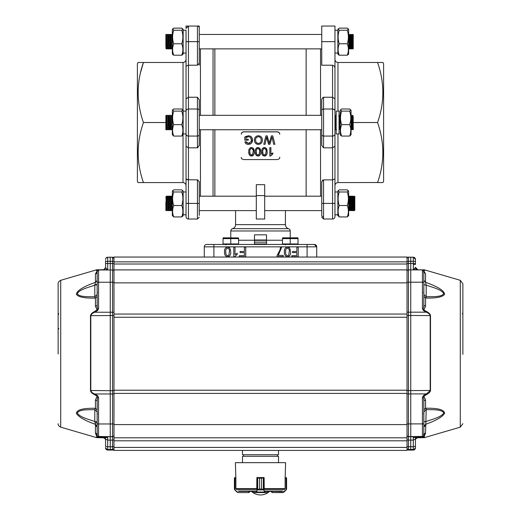 <?xml version="1.0" encoding="UTF-8"?>
<svg xmlns="http://www.w3.org/2000/svg" width="521" height="521" viewBox="0 0 521 521"><rect width="100%" height="100%" fill="white"/><g stroke="black" fill="none" stroke-linecap="round" stroke-linejoin="round"><path stroke-width="0.78" d="M266.505 234.828L254.495 234.828L266.505 234.828L266.505 240.233L254.495 240.233L254.495 234.828M238.585 240.233L254.495 240.233L254.495 244.44M228.595 255.342L227.833 255.655M228.927 255.01L229.455 250.972M229.481 251.91C229.787 250.028 229.168 248.771 227.631 248.152C226.101 248.771 225.482 250.028 225.788 251.91L225.814 252.848M225.788 251.91C225.482 253.805 226.101 255.056 227.644 255.668M230.712 251.904C231.011 254.58 229.982 256.202 227.631 256.775C225.287 256.202 224.258 254.574 224.551 251.904C224.258 249.233 225.28 247.612 227.631 247.045L229.781 247.97L230.686 251.083M228.817 247.26L229.781 247.97M233.792 256.775L233.792 247.169L235.023 247.169L235.023 254.652L237.244 253.239L237.244 254.372L234.587 256.775L233.792 256.775M244.388 247.169L245.743 247.169L245.743 256.775L239.334 256.775L239.334 255.668L244.388 255.668L244.388 252.587L240.077 252.587L240.077 251.48L244.388 251.48L244.388 247.169M277.029 255.655L280.051 249.78L280.48 247.169L281.711 247.169L278.26 255.42L283.19 255.42L283.19 256.651L277.029 256.651L277.029 255.655L278.846 252.874M280.051 249.78L280.331 248.484M288.465 255.342L287.703 255.655M288.79 255.01L289.324 250.972M289.35 251.91C289.65 250.028 289.038 248.771 287.501 248.152C285.964 248.771 285.352 250.028 285.651 251.91L285.677 252.848M285.651 251.91C285.352 253.805 285.97 255.056 287.514 255.668M290.581 251.904C290.881 254.58 289.852 256.202 287.501 256.775C285.15 256.202 284.127 254.574 284.42 251.904C284.121 249.233 285.15 247.612 287.501 247.045L289.643 247.97L290.555 251.083M288.68 247.26L289.643 247.97M296.859 247.169L298.214 247.169L298.214 256.775L291.812 256.775L291.812 255.668L296.859 255.668L296.859 252.587L292.548 252.587L292.548 251.48L296.859 251.48L296.859 247.169M248.23 139.218L245.964 139.218L245.964 137.622L248.354 136.736C250.367 136.925 251.369 138.039 251.356 140.084L251.044 141.758L248.367 143.418L246.003 141.64L244.916 141.914C245.398 143.581 246.537 144.402 248.348 144.389C251.05 144.206 252.444 142.754 252.542 140.038C252.411 137.368 250.979 135.942 248.256 135.766L244.779 137.075L244.779 140.188L248.23 140.188L248.23 139.218M248.491 135.773L247.872 135.779M246.062 136.268L245 136.912M249.11 135.838L249.533 135.922M249.943 136.053L250.757 136.437M251.396 136.945L251.91 137.609M252.275 138.404L252.385 138.762M252.47 139.159L251.65 142.936M251.454 143.171L250.829 143.718M250.314 143.998L249.194 144.324M247.762 144.356L247.416 144.304M247.201 144.258L246.589 144.05M246.153 143.816L245.606 143.347M245.313 142.923L244.916 141.914L246.003 141.64L246.309 142.396M246.837 142.988L248.791 143.399M249.552 143.229L249.995 143.014M250.601 137.655L251.35 140.162M249.702 137.016L248.999 136.795M246.049 137.557L246.531 137.238M247.136 136.958L248.1 136.749M255.648 139.179L255.583 140.071C255.537 138.117 256.475 137.01 258.39 136.736C260.24 136.977 261.177 138.045 261.184 139.954C261.281 141.986 260.344 143.145 258.37 143.418L258.69 143.405M261.184 139.954L261.028 138.742M260.806 138.189L260.487 137.707M260.038 137.27L259.549 136.977M256.671 137.323L256.221 137.791M255.909 138.319L255.707 138.912M255.733 141.302L256.234 142.376M256.645 142.813L257.166 143.151M258.37 143.418C256.482 143.151 255.55 142.031 255.583 140.071M262.31 139.224L262.369 139.967C262.252 137.433 260.917 136.033 258.383 135.766C255.804 136.027 254.476 137.459 254.391 140.064C254.456 142.669 255.785 144.109 258.377 144.389C261.014 144.115 262.343 142.637 262.369 139.967L262.245 141.263M262.154 141.627L261.835 142.402M261.379 143.08L260.734 143.672M258.813 144.369L258.377 144.389M257.96 144.369L256.925 144.141M256.69 144.043L256 143.64M255.342 143.021L254.951 142.435M254.626 141.66L254.515 141.243M254.456 140.917L254.502 138.957M254.665 138.365L255.01 137.603M256.762 136.085L257.556 135.844M257.96 135.786L258.944 135.799M259.106 135.825L260.031 136.098M261.308 137.016L261.855 137.818M262.135 138.482L262.284 139.048M267.214 135.877L269.233 143.268L267.214 135.877L265.912 135.877L263.795 144.284L265.02 144.284L266.648 137.049L268.517 144.284L269.943 144.284L272.04 137.049L273.668 144.284L274.893 144.284L272.776 135.877L271.376 135.877L269.233 143.268L271.376 135.877M274.893 144.284L272.776 135.877M272.04 137.049L272.424 138.755M266.648 137.049L266.745 137.57M266.882 138.228L267.084 139.127M267.169 139.472L267.293 139.973M265.912 135.877L263.795 144.284M250.861 154.926L252.626 154.509L252.9 153.864M252.985 153.519L253.037 153.194M253.076 152.848L253.095 152.51M252.815 149.436L252.607 149.084M251.5 148.511C252.861 149.065 253.395 150.165 253.115 151.793L252.626 154.509L251.513 155.082C250.152 154.594 249.605 153.493 249.885 151.793C249.598 150.165 250.139 149.065 251.5 148.511L251.246 148.531M250.471 148.986L250.204 149.39M249.885 151.793L250.093 153.897M250.184 154.157L250.412 154.535M254.196 151.793L253.375 148.348L251.5 147.541C249.416 148.062 248.517 149.481 248.804 151.793C248.497 154.06 249.396 155.486 251.5 156.053C253.59 155.512 254.489 154.092 254.196 151.793L254.059 150.087M253.74 154.607L253.043 155.551M252.613 155.825L252.151 155.987M251.858 156.033L251.5 156.053M250.145 155.694L249.754 155.369M249.136 154.268L249.038 153.942M248.875 153.122L248.804 151.793M248.888 150.387L249.175 149.195M250.1 147.925L250.77 147.625M251.129 147.56L251.5 147.541M252.255 147.632L251.623 147.541M253.623 148.739L253.773 149.071M253.831 149.221L253.968 149.67M257.328 154.926L259.093 154.509L259.367 153.864M259.451 153.519L259.504 153.194M259.543 152.848L259.562 152.51M259.282 149.436L259.074 149.084M257.967 148.511C259.328 149.065 259.862 150.165 259.582 151.793L259.093 154.509L257.98 155.082C256.619 154.594 256.072 153.493 256.352 151.793C256.065 150.165 256.606 149.065 257.967 148.511L257.713 148.531M256.938 148.986L256.671 149.39M256.352 151.793L256.56 153.897M256.651 154.157L256.879 154.535M260.663 151.793L259.842 148.348L257.967 147.541C255.883 148.062 254.99 149.481 255.27 151.793C254.964 154.06 255.863 155.486 257.967 156.053C260.057 155.512 260.956 154.092 260.663 151.793L260.526 150.087M260.207 154.607L259.51 155.551M259.08 155.825L258.618 155.987M258.325 156.033L257.967 156.053M256.612 155.694L256.221 155.369M255.603 154.268L255.505 153.942M255.342 153.122L255.27 151.793M255.355 150.387L255.642 149.195M256.566 147.925L257.237 147.625M257.595 147.56L257.967 147.541M258.722 147.632L258.09 147.541M260.09 148.739L260.24 149.071M260.298 149.221L260.435 149.67M263.795 154.926L265.56 154.509L265.834 153.864M265.918 153.519L265.97 153.194M266.01 152.848L266.029 152.51M265.749 149.436L265.541 149.084M264.434 148.511C265.795 149.065 266.329 150.165 266.049 151.793L265.56 154.509L264.447 155.082C263.085 154.594 262.538 153.493 262.818 151.793C262.532 150.165 263.072 149.065 264.434 148.511L264.18 148.531M263.405 148.986L263.138 149.39M262.818 151.793L263.033 153.897M263.118 154.157L263.346 154.535M267.13 151.793L266.309 148.348L264.434 147.541C262.35 148.062 261.457 149.481 261.737 151.793C261.431 154.06 262.33 155.486 264.434 156.053C266.524 155.512 267.423 154.092 267.13 151.793L266.993 150.087M266.674 154.607L265.977 155.551M265.547 155.825L265.085 155.987M264.792 156.033L264.434 156.053M263.079 155.694L262.688 155.369M262.07 154.268L261.972 153.942M261.809 153.122L261.737 151.793M261.822 150.387L262.109 149.195M263.033 147.925L263.704 147.625M264.062 147.56L264.434 147.541M265.189 147.632L264.557 147.541M266.557 148.739L266.706 149.071M266.765 149.221L266.902 149.67M269.819 147.645L269.819 156.053L270.516 156.053L272.841 153.949L272.841 152.959L270.9 154.196L270.9 147.645L269.819 147.645M272.34 153.187L271.636 153.604M272.841 153.949L272.509 154.125M270.881 155.479L270.516 156.053M241.288 157.433L241.288 157.401C241.099 158.384 241.9 159.113 243.685 159.576L277.315 159.576C279.1 159.113 279.901 158.384 279.712 157.401L279.718 157.147M279.718 134.197C279.731 132.848 278.93 132.054 277.315 131.813L243.685 131.813C242.07 132.054 241.269 132.848 241.282 134.197M241.288 134.281C241.099 133.2 241.9 132.399 243.685 131.885L277.315 131.885C279.1 132.399 279.901 133.2 279.712 134.281M264.701 219.015L256.299 219.015L264.701 219.015L264.701 195.596L256.299 195.596L256.299 219.015M264.701 195.596L264.701 184.681L256.299 184.681L256.299 195.596M290.223 237.83L290.223 230.979A2.403 2.403 0 0 0 288.478 228.667A4.201 4.201 0 0 1 285.423 224.623L285.423 210.608L321.75 210.608L264.701 210.608M230.777 237.83L230.777 230.979A2.403 2.403 0 0 1 232.522 228.667A4.201 4.201 0 0 0 235.577 224.623L285.423 224.623M309.819 244.44L314.306 244.44L316.709 246.843L213.903 246.843L213.903 244.44L314.306 244.44L316.709 246.843A2.403 2.403 0 0 0 314.306 244.44A2.403 2.403 0 0 1 316.709 246.843L316.709 257.048L204.291 257.048L204.291 246.843A2.403 2.403 0 0 1 206.694 244.44L213.903 244.44M204.291 246.843A2.403 2.403 0 0 1 206.694 244.44A2.403 2.403 0 0 0 204.291 246.843L213.903 246.843L213.903 257.048L113.975 257.048L204.291 257.048M256.299 210.608L199.25 210.608L235.577 210.608L235.577 224.623M214.86 48.87L214.86 115.33M213.056 115.33L213.056 48.87M306.14 48.87L306.14 115.33M306.14 129.742L306.14 196.196M266.505 244.44L266.505 240.233L282.415 240.233M213.056 196.196L213.056 129.742M214.86 129.742L214.86 196.196M254.495 239.992L266.505 239.992M254.495 240.363L266.505 240.363M254.495 242.154L266.505 242.154M254.495 243.952L266.505 243.952L254.495 243.952M168.57 196.196L167.697 196.196L167.951 198.801M169.468 210.608L168.583 210.595L168.387 208.68M170.374 196.196L169.501 196.196L169.729 198.293M171.272 210.608L170.4 210.608L170.295 210.1M172.171 196.196L171.305 196.196L171.552 198.801M172.093 210.1L172.217 210.601M171.09 198.123L171.305 196.196M169.39 196.71L169.501 196.196M167.593 196.71L167.697 196.196M348.686 196.931L349.298 196.209L349.532 198.801M349.852 206.27L350.197 210.601M350.75 200.539L351.193 196.678M351.864 209.943L351.975 210.601L352.619 210.608M352.743 197.081L353.153 199.152M353.238 200.995L353.772 210.601L354.43 210.601C354.13 211.519 353.831 196.235 353.531 196.209L353.505 196.209M354.384 199.856L354.821 196.958L354.821 208.634L354.117 196.931L353.818 199.862M352.554 199.263L352.365 197.081M354.723 206.948L354.43 210.601L354.821 208.634L354.821 210.119M354.821 204.603L354.821 196.209M186.036 191.995L183.151 191.995L183.151 215.564L183.158 214.815L186.036 214.789M182.76 190.575L181.764 189.865L173.727 189.865L172.685 190.653L173.727 191.989L181.764 191.989L182.812 190.653L183.158 191.24L182.812 190.653M166.616 36.991L166.863 35.259M167.586 47.242L167.755 48.082L167.182 48.538M168.674 35.141L168.172 34.458L167.3 34.458M171.188 47.242L171.37 48.069M166.687 38.391L166.388 34.471L166.043 34.497M168.296 35.141L168.192 34.471M169.201 48.186L168.986 48.538M170.1 35.141L169.989 34.471L169.104 34.458M170.999 48.186L170.79 48.538M171.904 35.141L171.793 34.471L170.901 34.458M352.919 47.645L352.365 41.869M350.587 47.639L350.431 48.863L350.985 48.134M349.689 35.688L349.532 34.464L350.119 35.194L350.672 34.464M349.213 48.134L348.627 48.863M353.134 34.464L353.238 35.063L353.134 34.464L352.489 34.458M352.326 48.375L352.216 48.87L352.072 47.906M351.486 35.688L351.317 34.458L351.916 35.194M350.431 48.863L350.268 47.906M349.532 34.464L348.888 34.458M353.238 35.063L353.121 38.118M166.316 36.998L166.564 35.259L167.241 46.675L167.456 48.088L167.658 46.336M168.12 36.998L168.368 35.259L169.045 46.675L169.26 48.088L169.455 46.336M172.405 48.831C172.106 50.263 171.806 35.05 171.507 34.497L170.608 34.458L170.12 35.239L170.842 46.675L171.057 48.088L171.259 46.336M171.722 36.998L171.969 35.259L172.347 40.605M167.456 48.088L167 48.831C166.7 50.263 166.401 35.05 166.101 34.497L166.069 34.458M166.987 48.857L166.101 48.87L165.88 46.786L166.101 48.87M169.26 48.088L168.791 48.857C168.504 50.263 168.205 35.05 167.899 34.497L167.84 34.497M168.791 48.857L167.931 48.831C167.632 50.263 167.332 35.05 167.033 34.497L166.538 42.058M171.057 48.088L170.595 48.857C170.302 50.263 170.002 35.05 169.703 34.497L169.644 34.497M169.24 41.27L169.019 46.33M170.595 48.857L169.735 48.831C169.436 50.263 169.136 35.05 168.837 34.497L168.557 36.991M171.038 41.27L170.823 46.33M172.158 36.991L172.347 34.627M170.608 34.458L170.634 34.497C170.934 35.05 171.233 50.263 171.533 48.831L171.018 48.088M169.221 48.088L169.703 48.87M167.417 48.088L167.905 48.87M348.614 34.497C348.914 35.05 349.22 50.263 349.519 48.831L348.888 48.134L348.653 45.894M349.799 44.923L350.086 38.111M352.502 38.404L351.949 48.831C351.649 50.263 351.349 35.05 351.05 34.497L350.418 34.497C350.718 35.05 351.017 50.263 351.317 48.831L350.685 48.134L350.509 46.708L349.832 35.22L349.519 38.118M351.59 35.194L352.222 34.497C352.522 35.05 352.821 50.263 353.121 48.831L352.489 48.134L352.307 46.708L351.636 35.22L351.317 38.118M352.789 45.216L352.489 48.134M349.187 34.497L349.246 34.497C349.545 35.05 349.845 50.263 350.151 48.831L350.685 48.134M348.328 48.863L348.888 48.134M352.834 34.464L353.238 34.966L353.238 40.866L352.789 34.497M351.949 48.831L352.522 48.134M351.616 35.194L350.991 34.497M350.132 48.863L349.487 48.87M353.238 40.866L353.238 48.831M165.88 34.497L165.88 46.786M166.017 117.857L166.342 116.528L167.117 128.954L167.599 129.742L168.472 129.742L167.677 115.812L167.573 115.33L166.7 115.33L167.58 129.722M167.821 117.857L168.14 116.528L168.817 128.42L169.403 129.742L168.609 115.812L168.036 122.91M169.625 117.857L169.944 116.528L170.719 128.954L171.207 129.742L172.073 129.742L171.279 115.812L171.175 115.33L170.302 115.33L171.188 129.722M171.422 117.857L171.748 116.528L172.347 127.502M165.88 115.838L165.88 129.742L166.668 129.742L165.88 115.838M166.922 127.209L166.668 129.742M167.137 122.155L167 125.45M170.764 128.954L170.276 129.742L170.152 129.123L169.481 115.812L169.371 115.33L168.504 115.33M168.941 122.155L168.804 125.45M172.347 126.811L172.321 127.209M172.562 128.954L172.073 129.742M171.637 122.91L171.989 115.942L172.347 117.668M170.054 117.857L170.302 115.33M166.238 122.91L166.681 115.343L166.212 116.111M335.088 125.821L335.107 125.45M335.374 118.944L335.778 115.812L336.162 123.51M340.246 119.843L339.926 115.336L339.275 115.33L340.246 129.742M351.304 125.821L351.89 115.33L352.789 129.742L352.085 128.459L351.408 116.489L351.056 118.274M353.121 125.45L353.238 116.763L352.821 118.951M353.088 116.066L353.238 128.335L352.522 115.33L353.121 116.066M352.489 126.121L352.189 129.006M339.874 126.121L339.471 128.459L339.047 120.442M335.993 119.244L335.42 129.729L336.006 129.006L334.964 116.665M351.949 125.45L351.922 126.115M352.222 129.006L351.616 129.742L351.499 129.123L351.056 119.843M339.926 115.336L340.513 116.066M339.594 119.244L339.047 129.67M335.42 129.729L334.964 122.774M353.238 128.335L353.238 129.742L352.789 129.742M166.153 198.735L166.381 196.209L165.912 196.984L166.792 209.768L167.052 208.074M167.521 198.729L167.716 196.984L167.918 198.201L168.596 209.768L169.104 210.608L169.97 210.608L169.703 207.651C169.403 200.403 169.104 191.383 168.804 199.152M170.888 210.595L170.634 207.651C170.334 200.403 170.035 191.383 169.735 199.152L169.983 196.209L169.514 196.984L170.393 209.768L170.901 210.608L171.774 210.608L171.507 207.651C171.207 200.403 170.908 191.383 170.601 199.152M171.122 198.729L171.318 196.984L171.52 198.201L172.347 210.028M165.88 202.356L165.88 210.608L166.368 210.608L165.88 202.356M166.616 208.074L166.368 210.608M168.42 208.074L168.172 210.608L167.899 207.651C167.599 200.403 167.3 191.383 167 199.152M167.755 196.984L167.267 196.196L166.381 196.209M169.559 196.984L169.071 196.196L168.185 196.209L167.951 198.735M170.458 209.826L169.97 210.608M171.357 196.984L170.875 196.196L169.983 196.209M172.262 209.826L171.774 210.608M171.337 203.789L171.806 196.196L172.347 205.574M167.931 199.152C168.231 191.383 168.53 200.403 168.837 207.651L169.084 210.595M165.932 203.789L166.134 199.152C166.433 191.383 166.733 200.403 167.033 207.651L167.28 210.595L168.172 210.608M348.653 208.426L348.888 210.608L348.282 209.872M349.487 199.849L349.786 196.196L351.017 196.931L350.718 199.843M349.519 199.152C349.819 191.383 350.119 200.403 350.418 207.651L350.685 210.608L351.317 210.608L351.05 207.651C350.75 200.403 350.451 191.383 350.151 199.152M351.284 199.849L351.59 196.196L352.821 196.931L352.522 199.843M351.317 199.152C351.616 191.383 351.922 200.403 352.222 207.651L352.489 210.608L351.857 209.807L351.017 196.931M352.808 206.668L353.238 196.371L352.789 196.931M353.238 197.172L353.238 203.066L352.821 196.931M352.189 206.954L351.916 209.872L351.33 210.601L351.623 206.961M350.105 200.136L349.532 210.601L350.119 209.872L349.383 198.169L349.155 197.003L348.92 199.843M353.238 203.066L353.238 210.002L353.134 210.601L352.489 210.608M353.134 210.601L353.238 210.002C353.108 211.252 352.978 210.464 352.847 207.651C352.548 200.403 352.248 191.383 351.949 199.152M348.888 210.608L349.513 210.608L349.246 207.651C348.946 200.403 348.647 191.383 348.347 199.152M348.061 54.705L347.279 55.167M338.207 28.883L339.236 30.251C337.745 34.77 337.745 39.283 339.236 43.784C337.745 47.6 337.745 51.403 339.236 55.2L338.748 54.926M338.272 54.536L339.236 55.2L347.273 55.2C348.757 51.384 348.757 47.58 347.273 43.784C348.757 39.264 348.757 34.751 347.273 30.251L348.315 28.915L347.273 28.127L339.236 28.127L337.849 29.502L337.849 53.826L338.188 54.412L337.849 53.826M348.653 53.826L348.315 54.412L348.653 53.826L348.653 29.502L348.315 28.915M348.315 54.412L347.273 55.2M339.236 30.251L347.273 30.251M339.236 43.784L347.273 43.784M341.633 111.116C340.148 115.616 340.148 120.13 341.633 124.656C340.148 128.472 340.148 132.275 341.633 136.072L349.669 136.072L351.056 134.692L351.056 110.374L349.669 108.993L341.633 108.993L340.591 109.788L341.633 111.116L349.669 111.116L350.718 109.788M340.584 135.278L340.246 134.692L340.246 110.374L340.584 109.788M341.633 136.072L340.591 135.278M341.633 124.656L349.669 124.656C351.154 120.13 351.154 115.616 349.669 111.116M349.669 136.072C351.154 132.256 351.154 128.453 349.669 124.656M339.236 191.989C337.745 196.515 337.745 201.021 339.236 205.528C337.745 209.318 337.745 213.122 339.236 216.938L347.273 216.938L348.653 215.564L348.653 191.24L347.273 189.865L339.236 189.865L338.188 190.653L339.236 191.989L347.273 191.989L348.315 190.653L348.653 191.24M339.236 216.938L337.849 215.564L337.849 191.24L338.188 190.653M339.236 205.528L347.273 205.528C348.757 201.002 348.757 196.489 347.273 191.989M347.273 216.938C348.757 213.128 348.757 209.318 347.273 205.528M336.162 133.943L336.162 111.123L339.047 111.123L339.047 133.943L336.162 133.943M334.964 216.612L334.964 203.405L334.964 216.612A2.403 2.403 0 0 1 332.561 219.015L332.561 147.821L334.964 146.212L334.964 178.924L332.561 179.875L323.554 179.875L321.75 181.77L321.75 215.362A1.804 1.563 180 0 0 323.554 216.925M182.558 54.705L181.777 55.167M172.698 28.883L173.727 30.251C172.243 34.77 172.243 39.283 173.727 43.784C172.243 47.6 172.243 51.403 173.727 55.2L173.246 54.926M172.77 54.536L173.727 55.2L181.764 55.2C183.255 51.384 183.255 47.58 181.764 43.784C183.255 39.264 183.255 34.751 181.764 30.251L182.812 28.915L181.764 28.127L173.727 28.127L172.347 29.502L172.347 53.826L172.685 54.412L172.347 53.826M183.151 53.826L182.812 54.412L183.151 53.826L183.151 29.502L182.812 28.915M182.812 54.412L181.764 55.2M173.727 30.251L181.764 30.251M173.727 43.784L181.764 43.784M173.727 111.116C172.243 115.616 172.243 120.13 173.727 124.656C172.243 128.472 172.243 132.275 173.727 136.072L181.764 136.072L183.151 134.692L183.151 110.374L181.764 108.993L173.727 108.993L172.685 109.788L173.727 111.116L181.764 111.116L182.812 109.788M173.727 136.072L172.347 134.692L172.347 110.374L172.685 109.788M173.727 124.656L181.764 124.656C183.255 120.13 183.255 115.616 181.764 111.116M181.764 136.072C183.255 132.256 183.255 128.453 181.764 124.656M173.727 191.989C172.243 196.515 172.243 201.021 173.727 205.528C172.243 209.318 172.243 213.122 173.727 216.938L172.347 215.564L172.347 191.24L172.685 190.653M173.727 205.528L181.764 205.528C183.255 201.002 183.255 196.489 181.764 191.989M173.727 216.938L181.764 216.938C183.255 213.128 183.255 209.318 181.764 205.528M182.812 216.15L181.764 216.938M183.151 214.815L186.036 214.815L186.036 146.212L188.439 147.821L188.439 179.875L186.036 178.924M197.902 147.736L197.459 147.821L199.25 145.313L199.25 130.94L199.217 145.743M200.448 48.87L200.448 115.33M200.448 129.742L200.448 196.196M187.085 179.706L197.446 179.875L199.25 181.77L199.25 215.362M186.036 214.815L186.036 216.612A2.403 2.403 0 0 0 188.439 219.015L197.446 219.015L199.25 217.218L197.446 219.015L197.446 179.875L197.869 179.927M199.25 63.295L199.25 27.854A1.804 1.804 0 0 0 197.446 26.05L188.439 26.05L188.439 97.245L186.036 98.853L186.036 66.141L188.439 65.197L197.446 65.197L199.25 63.295L199.25 65.197M197.446 65.197L197.446 41.66L199.25 41.66L199.25 29.704M199.25 110.569L199.25 134.496A1.804 1.563 180 0 1 197.446 136.053L197.446 97.245L199.25 99.758L199.25 110.569A1.804 1.563 180 0 0 197.446 109.013L188.439 109.013A2.403 2.077 180 0 0 186.036 111.09L186.036 98.853M140.592 72.393L143.451 62.481C136.398 82.448 136.398 102.468 143.451 122.533C136.398 142.5 136.398 162.519 143.451 182.584L138.085 182.584L137.394 181.386L137.394 63.686L138.085 62.481L183.034 62.481C184.844 62.292 185.847 61.289 186.036 59.479L186.036 185.587C185.847 183.776 184.844 182.773 183.034 182.584L183.034 134.9M186.036 146.212L186.036 133.975A2.403 2.077 180 0 0 188.439 136.053L188.439 147.821L197.446 147.821L197.446 136.053L188.439 136.053L188.439 97.245L197.446 97.245M186.036 66.141L186.036 30.225M186.036 216.612A2.403 2.403 0 0 0 188.439 219.015L188.439 203.405L186.036 203.405L186.036 214.847M199.25 114.125L199.25 99.758M186.036 41.66L197.446 41.66L197.446 26.05L199.25 26.05L199.25 34.458L321.75 34.458L199.25 34.458M186.036 28.453L188.439 26.05L186.036 26.05L186.036 28.141M138.085 182.584L183.034 182.584M143.451 122.533L165.88 122.533M143.451 62.481L138.085 62.481M320.552 196.196L320.552 129.742M320.552 115.33L320.552 48.87M322.33 180.39L322.668 180.123M323.098 97.329L321.783 99.322M321.75 110.569L321.75 99.758L321.75 110.569A1.804 1.563 0 0 1 323.554 109.013L323.554 147.821L321.75 145.313L321.75 110.569M334.964 114.125L334.964 59.479C335.153 61.289 336.156 62.292 337.966 62.481L337.966 111.123M377.575 182.513L337.966 182.584C336.156 182.773 335.153 183.776 334.964 185.587L334.964 130.94M334.964 178.924L334.964 203.405L321.75 203.405M334.964 98.853L332.561 97.245L332.561 65.197C334.228 65.711 335.029 66.916 334.964 68.805L334.964 146.212M352.971 122.533L377.549 122.533C384.602 142.598 384.602 162.617 377.549 182.584L382.915 182.584L383.606 181.386L383.606 63.686L382.915 62.481L337.966 62.481M323.554 26.05L332.561 26.05M321.75 41.66L334.964 41.66L334.964 26.05L321.75 26.05L321.75 65.197L332.561 65.197M334.964 41.66L334.964 68.805M321.75 130.94L321.75 145.313M334.964 133.975A2.403 2.077 180 0 1 332.561 136.053L332.561 147.821L323.554 147.821M321.75 134.496A1.804 1.563 0 0 0 323.554 136.053L332.561 136.053L332.561 109.013L323.554 109.013L323.554 97.245L332.561 97.245L332.561 109.013A2.403 2.077 180 0 1 334.964 111.09M377.549 122.533C384.602 102.565 384.602 82.546 377.549 62.481M306.061 450.418L311.024 450.418M407.025 440.805L113.975 440.805L113.975 450.418L407.025 450.418L407.025 257.048L307.097 257.048L307.097 244.44M113.975 440.805L113.975 437.803L407.025 437.803M113.975 437.803L113.975 257.048M316.709 257.048L407.025 257.048M415.432 439.607L415.432 439.105L413.309 440.089L410.75 440.115L410.75 450.118L408.444 450.079L408.444 449.46L413.309 449.454L413.309 450.079L408.444 450.079A1.439 1.439 180 0 1 407.025 448.64L408.444 450.079M415.432 259.354L415.432 261.334L413.309 261.314L413.309 257.198L415.432 259.354A2.162 2.162 0 0 0 413.309 257.198L410.75 257.153L410.75 263.457L413.309 263.457L413.309 269.937L415.432 267.501C415.882 269.11 416.598 269.904 417.575 269.878M407.025 448.021A1.439 1.439 180 0 0 408.444 449.46L408.444 446.731L413.309 446.731L413.309 436.709L417.796 436.702L415.432 439.105L415.432 447.917A2.162 2.162 180 0 1 413.309 450.079L415.432 447.917M407.025 420.603L407.025 352.971M422.427 269.924L423.84 271.369L423.84 282.2L422.427 282.187L422.427 269.924L410.75 269.891L410.75 263.457L407.025 263.47M413.309 264.544L415.432 264.525L415.432 260.363M415.432 261.334L415.432 264.525M423.84 423.912L423.84 434.983A1.439 1.439 180 0 1 422.427 436.422L422.427 423.899L423.84 423.912L423.84 401.333C423.716 397.738 423.247 396.403 422.427 397.321L423.553 395.459L426.38 393.909L430.509 390.444C430.366 391.844 429.096 393.192 426.692 394.488L426.38 393.909L410.75 393.909L410.75 436.754L413.309 436.709M407.025 439.385A1.439 0.71 -0 0 0 408.444 440.095L410.75 440.115L410.75 436.754L408.444 436.715L408.444 446.731A1.439 0.71 180 0 1 407.025 446.028M417.634 437.77L417.796 437.77C416.155 438.239 415.367 439.04 415.432 440.167L415.432 446.341M415.432 439.405A2.403 2.384 180 0 1 417.796 437.028L417.79 437.77M407.025 271.35A1.439 1.42 180 0 1 408.444 269.937L410.75 269.891L410.75 312.177L426.38 312.177C428.405 312.958 429.675 314.104 430.19 315.609L410.75 315.452L410.75 312.177L407.025 312.19M415.348 269.8L414.228 269.227M422.466 437.686L417.796 437.77L422.538 437.679M407.025 393.922L410.75 393.909L410.75 315.452L408.444 315.465A1.439 0.671 180 0 0 407.025 316.136M423.84 421.202L423.84 421.873L426.204 421.443C432.586 419.21 441.652 417.087 443.736 412.853C441.652 409.219 432.593 409.806 426.204 409.571L423.84 411.974L423.84 409.747L425.566 408.249C437.822 407.982 444.172 409.662 444.602 413.296C442.498 416.885 436.155 420.558 425.566 424.315L423.84 426.263C423.84 438.48 423.84 438.48 423.84 426.263L423.84 434.983M424.53 436.865L424.211 437.653L424.315 436.806L417.796 436.969A2.403 2.403 -0 0 0 415.432 439.372M423.84 294.411L426.204 296.755C432.599 296.566 441.645 297.198 443.736 293.655C441.652 289.5 432.58 287.371 426.204 285.15L423.84 284.674L423.84 285.964M423.84 281.236L423.84 278.448M417.308 269.839A2.403 2.403 180 0 1 415.432 267.494M424.53 270.64L423.443 270.373M423.84 427.122L425.566 425.156M423.482 434.227L423.84 435.309A2.403 2.279 180 0 1 425.566 433.12C424.504 436.077 423.625 437.308 422.935 436.8L422.427 436.852C422.935 437.171 423.404 436.65 423.84 435.309L423.84 435.309M423.553 395.459L425.566 400.05L425.566 408.249L426.204 409.571L425.566 433.12M407.025 423.912L422.427 423.899L422.427 397.321L426.692 394.488M424.315 436.806L422.427 436.852L422.427 436.422L408.444 436.591A1.439 1.439 180 0 1 407.025 435.146M423.84 280.337L425.566 282.31C437.881 286.667 444.218 290.666 444.595 294.306C442.557 297.081 436.214 298.318 425.566 298.025L423.84 296.351M425.566 306.094L423.866 310.034L422.427 308.764C423.28 309.617 423.755 308.289 423.84 304.785A2.403 1.368 180 0 0 425.566 306.094L425.566 298.025L426.204 296.755L426.204 285.15L425.566 282.31L425.566 273.903L423.84 271.623M423.84 304.785L423.84 271.734L423.482 272.092M423.84 282.402L423.84 282.818M423.547 310.627L426.38 312.177L426.692 311.604L423.866 310.034L423.547 310.627L422.427 308.764L422.427 282.187L407.025 282.2M423.84 284.57L423.84 282.141M423.84 272.196L423.84 272.529M423.84 283.346L423.84 282.936M423.84 401.333A2.403 1.329 180 0 1 425.566 400.05M423.716 270.79L425.566 273.903M426.692 311.604C429.017 312.828 430.287 314.17 430.509 315.628A1.198 0.56 180 0 0 430.19 315.609L430.19 390.463L408.444 390.6L408.444 436.715A1.439 1.439 -0 0 1 407.025 435.276M424.302 270.484L422.941 270.438M462.277 313.929L462.876 312.88L462.876 329.734L462.876 313.238M462.876 354.397L462.876 283.769L462.876 354.397M462.876 353.805L462.876 345.924L462.876 353.805M58.124 312.893L58.723 313.942M58.124 313.225L58.723 314.254M58.124 329.389L58.723 328.354M58.124 353.518L58.124 283.769L58.124 353.948L58.124 329.715L58.723 328.666M97.16 294.463L94.796 296.807L94.796 285.189C88.42 287.41 79.348 289.539 77.264 293.694C79.348 297.237 88.407 296.618 94.796 296.807L95.434 298.077C84.786 298.37 78.443 297.126 76.405 294.352C76.782 290.711 83.119 286.706 95.434 282.349L94.796 285.189L97.16 284.713L97.16 283.431M94.796 409.623C87.482 409.89 79.83 409.252 77.264 412.892C79.83 417.295 87.482 418.93 94.796 421.482L95.434 424.355C84.845 420.597 78.502 416.924 76.398 413.342C76.828 409.708 83.178 408.034 95.434 408.301L94.796 409.623L97.16 412.026L97.16 421.912L94.796 421.482L94.796 409.623M97.16 426.302L95.434 424.355L95.434 433.14A2.403 2.279 0 0 1 97.16 435.328C97.596 436.663 98.065 437.178 98.573 436.865L98.065 436.813C97.375 437.314 96.496 436.097 95.434 433.14M107.691 436.754L107.691 440.128L105.568 439.144L103.204 436.741L112.556 436.754L112.556 446.764L110.25 446.79L110.25 390.678L112.556 390.665L112.556 423.964L98.573 423.964L98.573 397.386L97.134 396.116L97.447 395.524L98.573 397.386C97.753 396.468 97.284 397.803 97.16 401.391A2.403 1.335 180 0 0 95.434 400.115L95.434 408.301L97.16 409.936M105.568 439.6L105.568 439.385A2.403 2.403 -0 0 0 103.204 436.982L103.204 437.034A2.403 2.384 180 0 1 105.568 439.418M95.434 425.116L97.16 427.083M94.907 284.694L97.16 284.57L97.16 282.076M105.568 260.52L105.568 267.547L107.691 269.989L98.573 269.976L97.16 271.421L97.16 304.844A2.403 1.368 0 0 1 95.434 306.153L95.434 298.077L97.16 296.403M97.16 294.404L97.16 284.713M97.16 271.421L97.16 271.721A2.403 2.292 180 0 1 95.434 273.922L95.434 282.349L97.16 280.474M95.434 273.922L97.31 270.79M96.698 270.49L98.059 270.451M96.789 270.464L97.564 270.419L96.789 270.399L96.789 269.813L103.204 269.702C104.767 269.357 105.555 268.556 105.568 267.299L105.568 264.355M95.434 400.115L97.134 396.116L94.308 394.547L94.62 393.974L113.975 393.98M96.685 436.813L98.573 436.865L98.573 436.481A1.439 1.439 180 0 1 97.16 435.035L97.16 435.328M97.16 401.391L97.16 435.035M97.16 424.595L97.16 423.547M105.568 439.385L105.568 446.315M106.772 269.279L105.652 269.852M103.412 269.924C104.161 270.223 104.884 269.429 105.568 267.54L103.666 269.891M94.308 311.669L94.62 312.242C92.595 313.023 91.325 314.163 90.81 315.667A1.198 0.554 180 0 0 90.491 315.693C90.706 314.235 91.976 312.893 94.308 311.669L98.573 308.823L97.453 310.685L95.434 306.153M97.16 304.844C97.245 308.354 97.72 309.682 98.573 308.823L98.573 282.245L97.16 282.258M97.16 281.835L97.16 292.926L97.518 292.561M94.308 394.547C91.904 393.251 90.634 391.903 90.491 390.509L110.25 390.678L110.25 312.235L112.556 312.235L112.556 315.531L90.81 315.667L90.81 390.529C91.325 392.046 92.595 393.192 94.62 393.974L97.447 395.524M107.691 437.562L104.923 437.503L107.691 437.562M105.568 445.702A2.162 1.062 180 0 0 107.691 446.764L110.25 446.79L110.25 449.532L112.556 449.486L112.556 450.053L110.25 450.092L110.25 449.532L107.691 449.486A2.162 2.162 180 0 1 105.568 447.324M107.691 450.046L105.568 447.884A2.162 2.162 180 0 0 107.691 450.046L110.25 450.092L107.691 450.046L107.691 440.128L112.556 440.128A1.439 0.71 180 0 0 113.975 439.418M113.975 261.373L112.556 261.366L112.556 257.237L113.975 258.676A1.439 1.439 -0 0 0 112.556 257.237L110.25 257.198L110.25 261.366L112.556 261.366L112.556 269.989L110.25 269.95L110.25 261.366L105.568 261.379M107.691 257.237C106.043 257.967 105.34 258.683 105.568 259.399A2.162 2.162 -0 0 1 107.691 257.244L110.25 257.198L107.691 257.237L107.691 269.989L110.25 269.95L110.25 282.245L112.556 282.245L112.556 312.235L113.975 312.248M97.453 310.685L94.62 312.242L110.25 312.235L110.25 282.245L98.573 282.245L98.573 269.976M113.975 277.491L113.975 352.619M278.514 462.668L278.514 456.298L242.486 456.298L242.486 462.668M278.514 450.418L278.514 454.742L242.486 454.742L242.486 450.418M277.433 454.742L277.433 456.298M268.094 491.368L268.068 492.319M235.831 477.796L235.401 462.668L285.599 462.668L285.169 477.796M264.219 489.063L264.14 477.796L261.477 478.161L263.626 477.562L256.899 477.796M263.769 489.649L261.47 488.972L263.86 489.753L263.619 477.562L264.101 477.562L257.381 477.562L259.53 478.161L256.86 477.796L256.781 489.063M265.065 491.368L282.043 491.368M272.092 492.573L272.268 491.368L271.487 491.368L272.196 492.573L271.487 491.974M238.957 491.368L255.935 491.368M249.513 491.368L248.732 491.368L248.732 492.332L249.513 491.974L249.513 491.368L248.908 492.573L237.999 492.573L248.908 492.573L249.513 491.974M256.899 477.562L257.374 477.562L257.14 489.753L259.523 488.972L257.231 489.649M284.87 489.063L285.111 488.47L284.87 489.063M286.602 488.972L286.602 478.161L286.602 488.972L286.25 489.818L286.602 488.972L286.602 478.161L285.43 477.562M286.049 489.753L283.001 492.573L272.196 492.573L283.072 492.332L286.049 489.753L283.847 492.221L286.146 489.929L286.049 477.796L285.111 477.796L285.111 488.47M285.169 477.562L286.342 477.666L286.602 478.161L286.374 477.692M283.072 492.332L283.847 492.221M236.13 489.063L235.889 488.47L236.13 489.063M235.889 488.47L235.889 477.796L234.535 477.874L234.535 489.46L234.951 489.753L234.398 488.972L234.776 489.649M235.57 477.562L234.398 478.161L234.626 477.692L235.831 477.562M234.626 477.692L234.567 489.584M237.999 492.573L237.153 492.221L237.999 492.573L248.804 492.573M237.153 492.221L234.854 489.929L237.153 492.221L237.928 492.332M234.398 488.972L234.398 478.161M252.932 492.319L252.932 491.368M267.853 492.573L264.538 492.573L263.86 489.753L264.766 492.332L267.853 492.573L253.147 492.573L252.906 491.368M264.766 492.332L253.16 492.573L256.234 492.332L257.14 489.753L256.671 492.221L256.234 492.332M263.32 489.584L263.32 477.692M264.557 492.052L256.443 492.052M257.68 477.692L257.68 489.584M298.032 238.618L294.131 237.921L298.032 238.618L298.032 243.958L282.415 243.958L282.571 237.83L297.875 237.83L298.032 238.618L290.223 238.618L286.322 237.921M298.032 244.44L298.032 243.958M282.415 238.618L290.223 238.618L290.223 243.958M226.869 243.958L222.968 243.958L223.125 237.83L238.585 237.921L238.585 243.958L226.869 243.958M238.585 244.44L238.585 243.958M222.968 238.618L238.585 238.618L234.678 237.921M230.777 243.958L230.777 238.618L226.869 237.921M232.522 228.667L288.478 228.667M290.223 230.979L230.777 230.979M188.439 179.875L188.439 203.405L199.25 203.405M183.034 110.165L183.034 62.481M323.554 179.875L323.554 219.015L321.75 217.218L323.554 219.015L332.561 219.015M337.966 133.943L337.966 182.584M113.975 447.415L407.025 447.415M113.975 424.595L407.025 424.595M407.025 393.407L113.975 393.407M113.975 390.216L407.025 390.216M407.025 317.25L113.975 317.25M113.975 314.059L407.025 314.059M113.975 282.87L407.025 282.87M407.025 269.898L113.975 269.898M113.975 263.997L407.025 263.997M113.975 261.855L407.025 261.855M410.75 257.153L408.444 257.192A1.439 1.439 -0 0 0 407.025 258.631C407.624 257.309 408.099 256.833 408.444 257.192L413.309 257.198M415.432 263.476L413.309 263.457L413.309 261.314L408.444 261.314L408.444 257.192M407.025 389.955A1.439 0.645 -0 0 0 408.444 390.6L408.444 261.314L407.025 261.327M415.432 445.67A2.162 1.062 -0 0 1 413.309 446.731L413.309 449.454A2.162 2.162 180 0 0 415.432 447.292M417.796 436.702L422.616 436.865M424.53 437.601L460.284 427.155L460.284 280.311L424.53 269.858L417.796 269.845M424.211 270.458L424.211 269.813M430.509 315.628L430.509 390.444M424.53 269.858L424.53 270.438A1.198 1.192 180 0 0 424.211 270.386M96.789 437.653L103.204 437.764L103.204 437.034L96.789 436.924L96.789 437.653L96.47 436.872M96.789 270.399L97.596 270.386M96.47 270.627L96.789 269.813M90.491 315.693L90.491 390.509M113.975 423.977L112.556 423.964L112.556 436.644L110.25 436.683L98.573 436.481L98.573 423.964L97.16 423.977M103.204 436.741L98.384 436.878M113.975 263.515L105.568 263.522M113.975 316.201A1.439 0.671 -0 0 0 112.556 315.531L112.556 390.665A1.439 0.645 180 0 0 113.975 390.014M113.975 435.198A1.439 1.439 180 0 1 112.556 436.644L112.556 436.754A1.439 1.439 180 0 0 113.975 435.315M113.975 446.061A1.439 0.71 180 0 1 112.556 446.764L112.556 449.486A1.439 1.439 180 0 0 113.975 448.047M112.556 450.053C112.92 450.404 113.389 449.923 113.975 448.614A1.439 1.439 180 0 1 112.556 450.053L110.25 450.092M113.975 271.402A1.439 1.42 180 0 0 112.556 269.989L112.556 282.245L113.975 282.258M96.47 269.858L60.716 280.311L60.716 427.155L96.47 437.601M238.032 491.016L256.221 491.016M264.779 491.016L282.968 491.016M264.101 489.434L284.687 489.434M236.313 489.434L256.899 489.434M235.954 488.6L256.853 488.6M264.147 488.6L285.046 488.6M286.465 489.46L286.465 477.874M237.25 492.052L234.951 489.753L235.023 477.562M264.154 488.47L264.219 488.998M256.86 488.47L256.781 488.998M267.84 492.573L268.068 491.368M261.477 488.972L261.47 478.161L261.477 488.972L259.53 488.972L259.523 478.161L259.523 488.972M261.477 478.161L259.523 478.161M263.626 489.929L257.374 489.929M167.462 196.573L167.684 196.215M168.114 209.826L168.583 210.595M169.012 196.984L169.481 196.215M169.918 209.826L170.387 210.595M170.816 196.984L171.285 196.215M171.715 209.826L172.184 210.595M350.815 210.608L349.584 209.872M351.069 196.202L350.483 196.931M351.975 210.601L351.388 209.872M354.117 196.931L352.886 196.196L352.287 196.931M353.772 210.601L353.186 209.872M354.677 196.202L354.091 196.931M349.011 210.608L348.653 210.608M349.917 196.196L349.285 196.196M351.714 196.196L351.082 196.196M334.964 214.815L337.849 214.815L334.964 214.815M166.857 35.239L166.388 34.471M169.559 48.082L169.091 48.857M170.458 35.239L169.989 34.471M171.357 48.082L170.895 48.857M172.262 35.239L171.793 34.471M353.238 48.694L352.789 48.134M352.235 48.863L352.821 48.134M351.317 34.458L350.685 34.458M166.557 35.239L166.088 34.471M168.355 35.239L167.892 34.471M170.159 35.239L169.69 34.471M171.963 35.239L171.494 34.471M166.518 35.239L166.987 34.471M168.316 35.239L168.784 34.471M171.923 35.239L172.386 34.471M350.373 34.464L349.786 35.194M348.653 34.458L349.819 35.194M167.873 34.458L167 34.458M169.677 34.458L168.804 34.458M352.821 34.458L352.189 34.458M172.347 48.87L171.507 48.87M321.75 48.87L199.25 48.87M351.922 48.87L351.291 48.87M166.258 116.111L165.88 115.493M167.156 128.954L166.687 129.722M168.062 116.111L167.593 115.343M168.96 128.954L168.491 129.722M169.859 116.111L169.39 115.343M171.663 116.111L171.194 115.343M168.016 116.111L168.485 115.343M169.813 116.111L170.282 115.343M171.617 116.111L172.347 115.33M335.661 115.336L335.075 116.066M336.559 129.729L335.973 129.006M339.262 115.336L338.676 116.066M340.161 129.729L339.575 129.006M351.877 115.336L351.284 116.066M350.731 115.336L351.317 116.066M339.021 129.729L339.607 129.006M336.162 115.33L335.674 115.33M352.522 115.33L351.89 115.33M170.276 129.742L169.403 129.742M321.75 115.33L199.25 115.33M321.75 129.742L199.25 129.742M335.407 129.742L334.964 129.742M351.616 129.742L351.056 129.742M166.857 209.826L166.388 210.595M168.661 209.826L168.192 210.595M166.818 209.826L167.28 210.595M167.716 196.984L168.185 196.209M171.318 196.984L171.787 196.209M349.773 196.209L349.187 196.931L348.627 196.209M350.672 210.601L350.086 209.872M351.571 196.209L350.985 196.931M172.347 196.196L171.806 196.196M321.75 196.196L264.701 196.196M256.299 196.196L199.25 196.196M334.964 53.07L337.849 53.07L334.964 53.07M334.964 30.251L337.849 30.251M334.964 191.995L337.849 191.995M183.151 53.07L186.036 53.07L183.151 53.07M183.151 30.251L186.036 30.251M183.151 133.943L186.036 133.943M183.151 111.123L186.036 111.123M197.446 219.015L188.439 219.015M413.309 450.079L410.75 450.118M415.589 438.265L415.504 438.532C415.569 437.764 416.292 437.158 417.66 436.709L415.589 438.265M413.309 437.601L416.012 437.542M417.796 269.702L415.432 267.299M423.84 410.822L423.84 411.518M424.211 437.653L417.796 437.764M423.84 295.433L423.84 294.769M423.482 413.811L423.84 413.453M423.482 292.509L423.84 292.874M460.284 427.155L462.876 423.697M460.284 280.311L462.876 283.769M97.16 410.88L97.16 411.57M103.204 437.764C104.851 438.252 105.639 439.047 105.568 440.167M97.16 284.57L97.16 284.212M97.16 295.485L97.16 294.821M97.16 282.779L97.16 281.392M105.418 438.304L103.321 436.741C104.376 436.969 105.105 437.581 105.502 438.584L105.418 438.304M112.556 257.237L110.25 257.198M95.082 422.778L97.16 422.896M60.716 280.311C58.88 281.294 58.013 282.447 58.124 283.769M60.716 427.155C58.958 426.328 58.098 425.175 58.124 423.697M97.518 413.863L97.16 413.505M97.518 434.28L97.16 434.638M243.567 454.742L243.567 456.298M251.461 491.368A13.214 13.214 0 0 0 269.539 491.368M285.417 244.916L284.941 244.44L285.417 244.916M225.971 244.916L225.489 244.44L225.971 244.916M282.415 244.44L282.415 243.958M222.968 244.44L222.968 243.958"/></g></svg>
